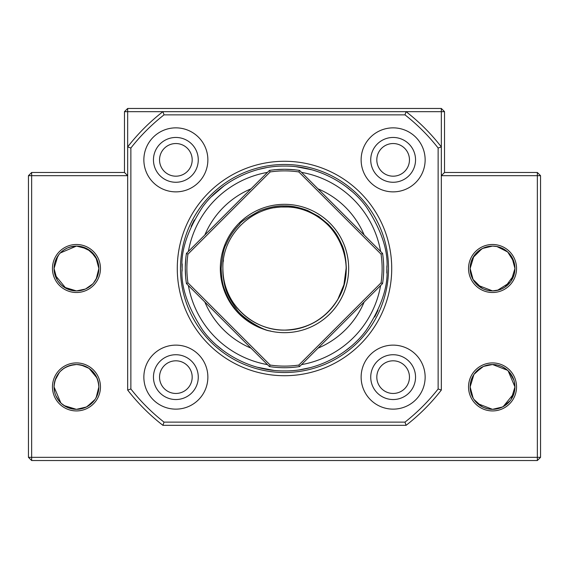 <?xml version="1.0" encoding="UTF-8"?>
<svg xmlns="http://www.w3.org/2000/svg" width="569" height="569" viewBox="0 0 569 569"><rect width="100%" height="100%" fill="white"/><g stroke="black" fill="none" stroke-linecap="round" stroke-linejoin="round"><path stroke-width="0.85" d="M425.143 377.133A32.006 32.006 0 0 0 393.136 345.127A32.006 32.006 0 0 0 361.13 377.133A32.006 32.006 0 0 0 393.136 409.139A32.006 32.006 0 0 0 425.143 377.133M207.87 159.861A32.006 32.006 0 0 0 175.864 127.854A32.006 32.006 0 0 0 143.857 159.861A32.006 32.006 0 0 0 175.864 191.867A32.006 32.006 0 0 0 207.87 159.861M425.143 159.861A32.006 32.006 0 0 0 393.136 127.854A32.006 32.006 0 0 0 361.13 159.861A32.006 32.006 0 0 0 393.136 191.867A32.006 32.006 0 0 0 425.143 159.861M207.87 377.133A32.006 32.006 0 0 0 175.864 345.127A32.006 32.006 0 0 0 143.857 377.133A32.006 32.006 0 0 0 175.864 409.139A32.006 32.006 0 0 0 207.87 377.133M391.721 268.497A107.221 107.221 0 0 0 284.5 161.276A107.221 107.221 0 0 0 177.279 268.497A107.221 107.221 0 0 0 284.5 375.718A107.221 107.221 0 0 0 391.721 268.497M404.979 422.127L164.021 422.127A195.238 195.238 0 0 1 130.87 388.976L130.87 148.018A195.238 195.238 0 0 1 164.021 114.867L404.979 114.867A195.238 195.238 0 0 1 438.13 148.018L438.13 388.976A195.238 195.238 0 0 1 404.979 422.127L406.081 425.328A198.439 198.439 0 0 0 441.331 390.078L438.13 388.976M130.87 388.976L127.669 390.078A198.439 198.439 0 0 0 162.919 425.328L164.021 422.127M162.919 425.328L406.081 425.328M441.331 390.078L441.331 146.916L438.13 148.018M28.45 457.334L31.651 457.334L31.651 175.679L28.45 175.679L28.45 457.334L31.651 460.534L537.349 460.534L540.55 457.334L540.55 175.679L441.331 175.679L444.531 172.478L444.531 111.666L441.331 111.666L441.331 146.916A198.439 198.439 0 0 0 406.081 111.666L404.979 114.867M444.531 111.666L441.331 108.466L441.331 111.666L162.919 111.666L164.021 114.867M441.331 108.466L127.669 108.466L127.669 111.666L162.919 111.666A198.439 198.439 0 0 0 127.669 146.916L130.87 148.018M127.669 108.466L124.469 111.666L127.669 111.666L127.669 390.078M388.52 268.497A104.02 104.02 0 0 0 284.5 164.477A104.02 104.02 0 0 0 180.48 268.497A104.02 104.02 0 0 0 284.5 372.517A104.02 104.02 0 0 0 388.52 268.497M198.268 377.133A22.404 22.404 0 0 0 175.864 354.729A22.404 22.404 0 0 0 153.459 377.133A22.404 22.404 0 0 0 175.864 399.538A22.404 22.404 0 0 0 198.268 377.133M415.541 159.861A22.404 22.404 0 0 0 393.136 137.456A22.404 22.404 0 0 0 370.732 159.861A22.404 22.404 0 0 0 393.136 182.265A22.404 22.404 0 0 0 415.541 159.861M198.268 159.861A22.404 22.404 0 0 0 175.864 137.456A22.404 22.404 0 0 0 153.459 159.861A22.404 22.404 0 0 0 175.864 182.265A22.404 22.404 0 0 0 198.268 159.861M415.541 377.133A22.404 22.404 0 0 0 393.136 354.729A22.404 22.404 0 0 0 370.732 377.133A22.404 22.404 0 0 0 393.136 399.538A22.404 22.404 0 0 0 415.541 377.133M380.618 251.455A97.619 97.619 0 0 0 301.542 172.379M275.616 171.283A97.619 97.619 0 0 0 270.168 171.938A97.619 97.619 0 0 1 298.832 171.938A97.619 97.619 0 0 0 293.384 171.283M267.458 172.379A97.619 97.619 0 0 0 188.382 251.455M188.382 285.538A97.619 97.619 0 0 0 267.458 364.615M301.542 364.615A97.619 97.619 0 0 0 380.618 285.538M364.16 301.997A86.417 86.417 0 0 1 318 348.157M251 348.157A86.417 86.417 0 0 1 204.84 301.997M204.84 234.997A86.417 86.417 0 0 1 251 188.837M318 188.837A86.417 86.417 0 0 1 364.16 234.997M223.162 274.315L223.105 273.639L223.162 274.315M222.92 270.474L223.098 273.618L222.92 270.474A61.616 61.616 0 0 0 340.063 295.119C343.384 289.713 345.468 280.837 346.329 268.497C345.831 257.537 344.288 249.549 341.713 244.542C337.808 236.078 335.774 232.202 328.213 224.236L318.697 216.412L307.936 210.658C299.145 207.28 291.15 205.694 283.938 205.907C277.309 205.615 269.322 207.216 259.976 210.701C246.405 218.176 239.649 222.685 239.705 224.222C233.795 230.132 229.257 236.882 226.092 244.471C223.894 247.714 222.251 255.723 221.149 268.497C221.512 278.077 222.657 285.112 224.591 289.607C227.131 296.762 230.573 303.035 234.897 308.434C238.731 316.378 262.643 330.93 270.602 330.98C262.665 330.66 240.09 316.357 236.377 308.839C227.323 296.072 223.56 287.637 222.92 270.474L222.884 268.497C221.81 235.353 251.804 206.27 284.5 206.888C317.196 206.27 347.19 235.353 346.108 268.497C347.19 301.641 317.196 330.724 284.5 330.112C251.804 330.724 221.81 301.641 222.884 268.497C221.81 235.353 251.804 206.27 284.5 206.888C317.196 206.27 347.19 235.353 346.108 268.497C347.19 301.641 317.196 330.724 284.5 330.112C251.804 330.724 221.81 301.641 222.884 268.497C221.81 235.353 251.804 206.27 284.5 206.888C317.196 206.27 347.19 235.353 346.108 268.497M346.116 268.497L343.939 284.713L337.858 299.301L335.333 303.305M290.354 207.166L288.22 206.995M223.261 261.733L223.389 260.638M276.513 207.408L281.406 206.96M291.349 207.265C334.515 210.459 360.462 263.269 337.858 299.301C325.518 319.01 307.737 329.273 284.5 330.112C254.748 330.745 226.192 306.051 223.404 276.463M223.411 260.51L223.482 259.948M299.593 366.564A99.219 99.219 0 0 1 269.407 366.564L186.433 283.59A99.219 99.219 0 0 1 186.433 253.404L269.407 170.43A99.219 99.219 0 0 1 299.593 170.43L382.567 253.404A99.219 99.219 0 0 1 382.567 283.59L299.593 366.564L298.832 365.056A97.619 97.619 0 0 1 270.168 365.056L269.407 366.564M185.359 264.535L185.551 261.221M185.821 258.155L185.295 266.904M185.281 267.971L185.281 268.497C185.864 281.797 185.864 281.79 185.281 268.497L185.359 272.387M284.514 169.278C297.8 169.861 297.793 169.861 284.5 169.278C271.2 169.861 271.2 169.861 284.514 169.278M294.842 169.818L286.164 169.292M270.168 365.056L187.941 282.829L186.433 283.59M187.941 282.829A97.619 97.619 0 0 1 187.941 254.165L186.433 253.404M185.821 278.838L185.736 277.985M187.941 254.165L270.168 171.938L269.407 170.43M382.567 253.404L381.059 254.165L298.832 171.938L299.593 170.43M381.059 254.165A97.619 97.619 0 0 1 381.059 282.829L382.567 283.59M381.059 282.829L298.832 365.056M274.073 207.77L277.75 207.258M348.669 268.497A64.169 64.169 0 0 0 284.5 204.328A64.169 64.169 0 0 0 220.324 268.497A64.169 64.169 0 0 0 284.5 332.673A64.169 64.169 0 0 0 348.669 268.497M288.483 207.016L280.681 207.002M444.531 172.478L537.349 172.478L537.349 457.334L540.55 457.334M85.158 366.272L81.026 364.985L76.417 364.516M54.524 382.368L54.055 386.92A22.404 22.404 0 0 1 76.459 364.516L69.859 365.511M65.862 367.176L63.991 368.307M63.813 368.42L61.331 370.391M59.404 372.389L55.015 380.419M54.66 381.763L54.51 382.432M96.702 377.318L95.108 374.502M94.596 373.769L93.821 372.759M93.807 372.738L92.406 371.187M92.356 371.13L89.169 368.47L85.478 366.415M94.084 400.754L86.46 406.97L76.459 409.324A22.404 22.404 0 0 1 54.055 386.92C55.214 373.371 62.682 365.903 76.459 364.516L76.502 364.516M81.018 364.985L88.928 368.307M89.105 368.42L97.043 378.072M98.259 381.763L98.864 386.92L96.161 397.589M55.108 380.135L57.313 375.291M58.33 373.755L59.098 372.759M59.112 372.738L60.492 371.201M60.52 371.18L63.735 368.477M63.856 368.399L67.327 366.464M67.704 366.301L71.907 364.985M85.158 247.849L81.026 246.562L76.374 246.093M60.328 252.949L76.459 246.093L69.859 247.088M65.862 248.753L63.991 249.883M63.813 249.997L61.331 251.967M58.835 254.663L55.015 261.996M54.66 263.34L54.532 263.902M96.709 258.902L95.108 256.078M94.596 255.346L93.821 254.336M93.807 254.315L92.406 252.764M92.356 252.707L89.169 250.047L85.478 247.992M95.051 255.993L87.242 248.859L76.538 246.093M81.018 246.562L90.713 251.206L97.043 259.649M98.259 263.34L98.864 268.497L96.161 279.166M55.108 261.712L57.313 256.868M57.832 256.05L54.055 268.497A22.404 22.404 0 0 1 76.459 246.093A22.404 22.404 0 0 1 98.864 268.497A22.404 22.404 0 0 1 76.459 290.901A22.404 22.404 0 0 1 54.055 268.497L54.66 273.653M59.112 254.315L60.492 252.778M60.52 252.757L63.735 250.054M63.856 249.976L67.327 248.041M67.704 247.878L71.907 246.562M98.394 391.472L98.864 386.92C97.676 373.342 90.208 365.874 76.459 364.516A22.404 22.404 0 0 1 98.864 386.92A22.404 22.404 0 0 1 76.459 409.324L76.545 409.324M95.862 257.295L98.864 268.497M537.349 460.534L537.349 457.334L31.651 457.334L31.651 460.534M470.741 273.653L470.136 268.497A22.404 22.404 0 0 1 492.541 246.093A22.404 22.404 0 0 1 514.945 268.497L511.168 280.944M474.916 254.663L482.54 248.447L492.541 246.093L495.777 246.327M496.829 246.505L507.576 251.882M508.117 252.394L511.133 255.993M511.944 257.295L514.945 268.497A22.404 22.404 0 0 1 492.541 290.901A22.404 22.404 0 0 1 470.136 268.497L473.913 256.05M470.606 382.368L470.136 386.92A22.404 22.404 0 0 1 492.541 364.516A22.404 22.404 0 0 1 514.945 386.92A22.404 22.404 0 0 1 492.541 409.324L492.626 409.324M483.629 366.365L492.541 364.516L507.576 370.305M508.117 370.817L514.945 386.92L511.168 399.367M470.613 391.508L470.136 386.92L473.913 374.473M474.916 373.086L483.422 366.45M67.761 407.568L71.893 408.855L76.459 409.324L83.06 408.329M87.057 406.664L95.051 399.424M95.869 398.101L96.111 397.674M96.83 396.252L97.043 395.768M98.259 392.077L98.409 391.408M85.371 289.052L76.545 290.901M67.761 289.144L71.893 290.432L76.459 290.901L83.06 289.906M87.057 288.241L91.588 285.026M93.515 283.028L97.043 277.345M98.259 273.653L98.409 272.985M95.443 280.403L95.087 280.944M94.084 282.331L94.589 281.662M92.591 284.045L85.578 288.967M95.443 398.826L95.087 399.367M97.811 275.282L95.606 280.126M93.807 282.679L92.427 284.216M92.398 284.237L89.184 286.94M89.063 287.018L85.592 288.952M85.215 289.116L81.011 290.432M97.811 393.705L95.606 398.549M94.589 400.085L93.821 401.081M93.807 401.102L92.427 402.639M92.398 402.66L89.184 405.363M89.063 405.441L85.592 407.376M85.215 407.539L81.011 408.855M501.239 366.272L497.107 364.985L492.498 364.516M175.864 143.537A16.323 16.323 0 0 1 192.187 159.861A16.323 16.323 0 0 1 175.864 176.184A16.323 16.323 0 0 1 159.54 159.861A16.323 16.323 0 0 1 175.864 143.537M175.864 360.81A16.323 16.323 0 0 1 192.187 377.133A16.323 16.323 0 0 1 175.864 393.456A16.323 16.323 0 0 1 159.54 377.133A16.323 16.323 0 0 1 175.864 360.81M393.136 360.81A16.323 16.323 0 0 1 409.46 377.133A16.323 16.323 0 0 1 393.136 393.456A16.323 16.323 0 0 1 376.813 377.133A16.323 16.323 0 0 1 393.136 360.81M393.136 143.537A16.323 16.323 0 0 1 409.46 159.861A16.323 16.323 0 0 1 393.136 176.184A16.323 16.323 0 0 1 376.813 159.861A16.323 16.323 0 0 1 393.136 143.537M76.459 362.915A24.005 24.005 0 0 1 100.464 386.92A24.005 24.005 0 0 1 76.459 410.925A24.005 24.005 0 0 1 52.455 386.92A24.005 24.005 0 0 1 76.459 362.915M52.455 268.497A24.005 24.005 0 0 1 76.459 244.492A24.005 24.005 0 0 1 100.464 268.497A24.005 24.005 0 0 1 76.459 292.502A24.005 24.005 0 0 1 52.455 268.497M468.536 268.497A24.005 24.005 0 0 1 492.541 244.492A24.005 24.005 0 0 1 516.545 268.497A24.005 24.005 0 0 1 492.541 292.502A24.005 24.005 0 0 1 468.536 268.497M492.541 362.915A24.005 24.005 0 0 1 516.545 386.92A24.005 24.005 0 0 1 492.541 410.925A24.005 24.005 0 0 1 468.536 386.92A24.005 24.005 0 0 1 492.541 362.915M124.469 111.666L124.469 172.478L31.651 172.478L28.45 175.679M31.651 172.478L31.651 175.679L127.669 175.679L124.469 172.478M540.55 175.679L537.349 172.478M501.239 247.849L497.107 246.562L492.612 246.093M485.94 247.088L492.455 246.093M481.943 248.753L472.889 257.743M472.17 259.165L471.957 259.649M470.741 263.34L470.613 263.902M512.79 258.916L511.19 256.078M510.678 255.346L509.902 254.336M509.888 254.315L508.487 252.764M508.437 252.707L505.251 250.047L501.559 247.992M497.1 246.562L507.697 251.996L513.985 261.996M514.34 263.34L514.945 268.497M471.189 261.712L473.394 256.868M474.411 255.332L475.179 254.336M475.193 254.315L476.573 252.778M476.602 252.757L479.816 250.054M479.937 249.976L483.408 248.041M483.785 247.878L487.989 246.562M510.165 400.754L502.541 406.97L492.541 409.324L499.141 408.329M503.138 406.664L513.985 393.421M514.34 392.077L514.49 391.408M514.476 391.472L514.945 386.92L514.34 381.763M512.79 377.339L511.19 374.502M510.678 373.769L509.902 372.759M509.888 372.738L508.487 371.187M508.437 371.13L505.251 368.47L501.559 366.415M497.15 290.425L492.583 290.901M483.842 289.144L487.974 290.432L492.541 290.901L499.141 289.906M503.138 288.241L505.009 287.11M505.187 286.996L513.985 274.998M514.34 273.653L514.49 272.985M510.165 282.331L497.42 290.361M492.541 364.516L485.94 365.511M481.943 367.176L473.949 374.416M473.131 375.739L472.889 376.166M472.17 377.588L471.957 378.072M470.741 381.763L470.591 382.432M497.1 364.985L499.141 365.511M503.138 367.176L507.669 370.391M509.596 372.389L513.985 380.419M471.189 380.135L473.394 375.291M474.411 373.755L475.179 372.759M475.193 372.738L476.573 371.201M476.602 371.18L479.816 368.477M479.937 368.399L483.408 366.464M483.785 366.301L487.989 364.985M513.892 275.282L511.687 280.126M510.67 281.662L509.902 282.658M509.888 282.679L508.508 284.216M508.48 284.237L505.265 286.94M505.144 287.018L501.673 288.952M501.296 289.116L497.093 290.432M513.892 393.705L511.687 398.549M510.67 400.085L509.902 401.081M509.888 401.102L508.508 402.639M508.48 402.66L505.265 405.363M505.144 405.441L501.673 407.376M501.296 407.539L497.093 408.855M483.842 407.568L487.974 408.855L492.498 409.324M487.982 408.855L485.94 408.329M481.943 406.664L473.949 399.424L475.179 401.081M473.131 398.101L472.889 397.674M472.17 396.252L471.957 395.768M470.741 392.077L470.627 391.572M492.541 290.901L477.505 285.112M487.982 290.432L485.94 289.906M481.943 288.241L472.889 279.251M472.17 277.828L471.957 277.345M477.505 403.535L492.47 409.324M472.291 396.501L473.892 399.338M475.193 401.102L476.594 402.653M476.644 402.71L479.831 405.37L483.522 407.425M476.964 403.023L475.243 401.152M473.138 398.122L470.136 386.92A22.404 22.404 0 0 0 492.541 409.324M476.964 284.6L473.949 281.001M473.138 279.699L470.136 268.497M472.291 278.077L473.892 280.915M474.404 281.648L475.179 282.658M475.193 282.679L476.594 284.23M476.644 284.287L479.831 286.947L483.522 289.002M64.069 405.59L76.381 409.324M71.9 408.855L69.859 408.329M65.862 406.664L61.331 403.449M59.404 401.451L55.876 395.768M54.66 392.077L54.055 386.92L60.883 403.023M64.069 287.167L76.417 290.901M71.9 290.432L69.859 289.906M65.862 288.241L55.015 274.998M63.813 405.42L61.424 403.535M63.813 286.996L61.424 285.112M60.883 284.6L57.867 281.001M57.056 279.699L54.055 268.497M56.21 278.092L57.81 280.915M58.323 281.648L59.098 282.658M59.112 282.679L60.513 284.23M60.563 284.287L63.749 286.947L67.441 289.002M56.217 396.522L57.81 399.338M58.323 400.071L59.098 401.081M59.112 401.102L60.513 402.653M60.563 402.71L63.749 405.37L67.441 407.425M386.884 265.922L386.82 273.07M378.001 310.297L374.701 317.011M350.604 346.727L344.451 351.542M309.792 367.745L299.991 369.736M273.518 370.327L257.273 367.233M222.941 350.355L217.13 345.639M182.116 271.072L182.18 263.924M191.134 226.391L194.299 219.983M211.725 196.433L224.278 185.65M259.208 169.249L266.192 167.727M296.577 166.788L311.727 169.761M346.059 186.639L351.87 191.355M352.453 313.704L329.707 336.45L352.453 313.704M239.293 336.45L216.547 313.704L239.293 336.45M182.08 268.497C180.714 250.694 187.542 230.21 202.564 207.045C218.283 185.053 249.734 165.671 284.5 166.077C319.266 165.671 350.717 185.053 366.436 207.045C381.458 230.21 388.286 250.694 386.92 268.497C388.286 286.299 381.458 306.783 366.436 329.949C350.717 351.941 319.266 371.322 284.5 370.917C249.734 371.322 218.283 351.941 202.564 329.949C187.542 306.783 180.714 286.299 182.08 268.497M352.453 223.29L329.707 200.544M239.293 200.544L216.547 223.29"/></g></svg>
